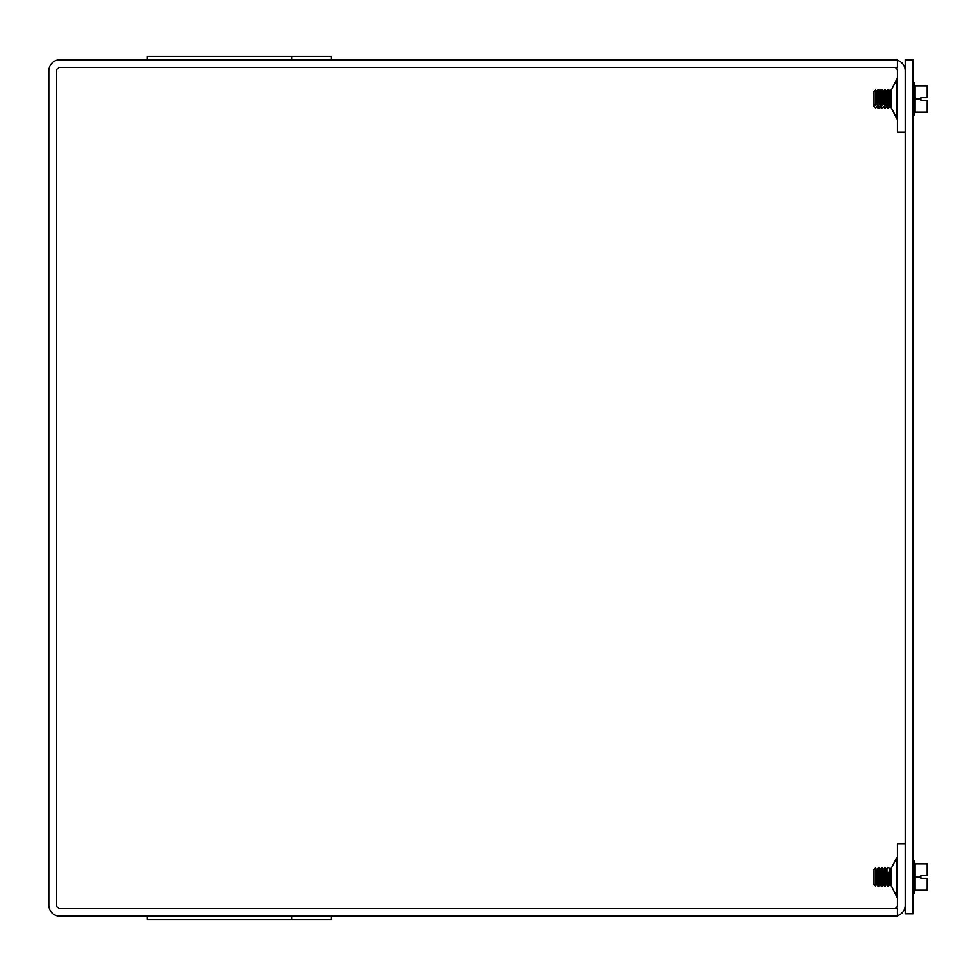 <?xml version="1.0" encoding="UTF-8"?>
<svg xmlns="http://www.w3.org/2000/svg" width="976" height="976" viewBox="0 0 976 976"><rect width="100%" height="100%" fill="white"/><g stroke="black" fill="none" stroke-linecap="round" stroke-linejoin="round"><path stroke-width="1.46" d="M331.279 916.22L331.279 919.477L147.339 919.477L147.339 916.22M59.865 916.22L897.456 916.22L897.456 908.436L59.865 908.436A3.282 3.282 0 0 1 56.584 905.155L56.584 70.845A3.282 3.282 0 0 1 59.865 67.564L897.456 67.564L897.456 59.78L59.865 59.78A11.065 11.065 0 0 0 48.8 70.845L48.8 905.155A11.065 11.065 0 0 0 59.865 916.22M331.279 59.78L331.279 56.523L147.339 56.523L147.339 59.78M905.228 132.053L897.456 132.053L897.456 70.845A3.282 3.282 0 0 0 894.175 67.564M905.228 843.947L897.456 843.947L897.456 905.155A3.282 3.282 0 0 1 894.175 908.436M897.456 915.72A11.065 11.065 0 0 0 905.228 905.155M905.228 70.845A11.065 11.065 0 0 0 897.456 60.28M913.011 913.804L913.011 59.78L905.228 59.78L905.228 913.804L913.011 913.804M915.11 877.009L915.11 890.149L927.2 890.149L927.2 878.327L920.893 878.327L920.893 875.692L927.2 875.692L927.2 863.87L915.11 863.87L915.11 877.009L920.893 877.009M915.11 890.149L914.146 893.43L914.146 860.588L915.11 863.87M886.159 884.756L886.977 884.756L886.977 869.262L886.159 869.262L886.159 884.756L885.134 886.513L885.134 867.505L886.159 869.47M884.732 867.969L885.134 886.513M882.902 884.756L883.719 884.756L883.719 869.262L882.902 869.262L882.902 884.756L881.877 886.513L881.877 867.505L882.902 869.47M876.375 884.756L877.192 884.756L877.192 869.262L876.375 869.262L876.375 884.756L875.618 886.062L875.618 867.957L876.375 869.47M878.217 867.969L878.217 886.513L878.62 867.505L879.644 869.47M881.474 867.969L881.877 886.513M887.989 872.251L888.404 886.513L887.989 872.251M888.404 867.505L890.234 869.262L889.417 869.262L889.417 884.756L890.234 884.756L890.234 869.262L891.247 867.505L891.369 886.513M874.069 869.872L874.069 884.512L875.618 886.062M920.893 97.673L927.2 97.673L927.2 85.851L915.11 85.851L915.11 98.991L920.893 98.991L920.893 97.673M915.11 98.991L915.11 112.13L927.2 112.13L927.2 100.308L920.893 100.308L920.893 98.991M915.11 112.13L914.146 115.412L914.146 82.57L915.11 85.851M884.732 108.116L886.977 106.738L886.977 91.244L886.159 91.244L886.733 106.347L885.134 108.116L883.719 106.53L881.877 108.116L879.644 106.53L878.217 108.116L877.192 106.53L875.618 107.714L874.069 106.323L874.069 104.066L875.618 105.457L877.192 104.273L878.217 105.859L879.644 104.273L881.474 105.859L883.719 104.273L885.134 105.859L886.733 104.09L886.733 106.347M885.134 105.859L885.134 89.487L886.159 91.244L887.989 89.487L888.404 108.495L887.989 89.487M883.719 104.273L883.719 91.244L884.732 89.487L884.732 105.859M881.877 105.859L881.877 89.487L883.719 91.244L882.902 91.244L882.902 104.273M884.732 108.495L883.719 106.53L881.877 108.116M875.618 105.457L875.618 89.938L877.192 91.244L878.217 89.487L878.217 105.859M878.62 105.859L878.62 89.487L879.644 91.244L881.474 89.487L881.474 105.859M890.234 106.738L889.417 106.738L889.417 91.244L891.247 89.487L891.247 108.495L890.234 106.738L890.234 91.244L888.404 89.487M875.618 89.938L874.069 91.488L874.069 104.066M896.541 80.142L891.149 90.524L897.456 77.934L896.541 80.142L896.627 117.925M896.627 858.075L896.541 895.858L891.149 885.476L897.456 898.066M882.902 869.262L883.719 869.47M876.375 869.262L877.192 869.47M878.62 886.513L879.644 884.756L879.644 869.262L880.45 869.47M879.644 884.756L880.45 884.756L880.45 869.262L881.877 867.505M876.375 104.273L876.375 91.244L877.192 91.244L877.192 104.273M879.644 104.273L879.644 91.244L880.45 91.244L880.45 104.273M291.861 919.477L291.861 916.22M291.861 59.78L291.861 56.523M896.773 79.873L897.164 79.239M896.541 117.828L891.149 107.445L897.456 120.048M896.541 858.172L891.149 868.555L896.541 858.172M913.011 893.43L914.146 893.43M913.011 860.588L914.146 860.588M883.719 869.262L885.134 867.505M883.719 884.756L884.732 886.513M877.192 884.756L878.217 886.513M877.192 869.262L878.62 867.505M880.45 884.756L881.474 886.513M886.977 884.756L887.989 886.513M886.159 869.262L887.989 867.505M889.417 884.756L888.404 886.513M890.234 884.756L891.247 886.513M874.069 869.506L875.618 867.957M913.011 115.412L914.146 115.412M913.011 82.57L914.146 82.57M878.217 108.495L877.192 106.738L875.618 108.043L874.069 106.494M881.474 108.495L880.45 106.738L878.62 108.495M886.977 106.738L887.989 108.495M889.417 106.738L888.404 108.495M879.644 869.262L880.45 869.262"/></g></svg>
